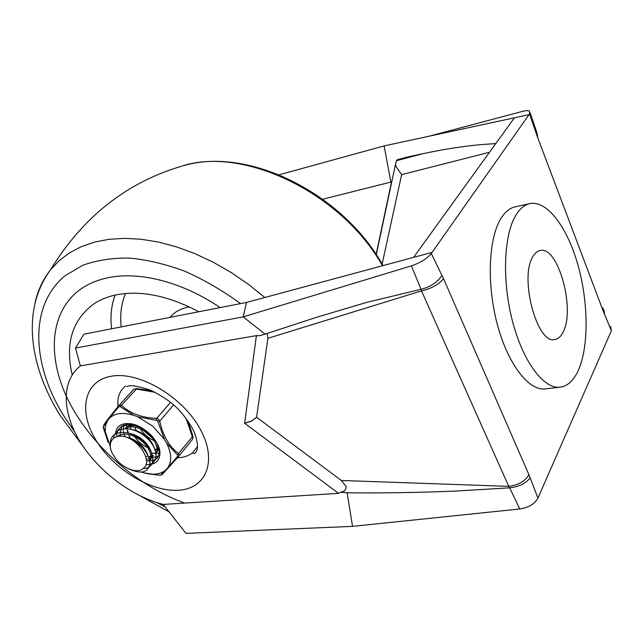 <?xml version="1.0" encoding="UTF-8"?>
<svg xmlns="http://www.w3.org/2000/svg" width="644" height="644" viewBox="0 0 644 644"><rect width="100%" height="100%" fill="white"/><g stroke="black" fill="none" stroke-linecap="round" stroke-linejoin="round"><path stroke-width="0.97" d="M382.134 264.056L401.639 174.637L396.181 166.877L395.529 164.099L396.43 160.702L397.284 159.696L407.588 156.975L423.358 153.602C444.449 149.126 464.026 146.099 482.098 144.53L495.775 143.572M347.116 492.797L340.684 492.201L338.519 493.344L163.262 504.437L185.979 533.377L352.55 526.365L347.116 492.797C382.198 493.175 418.173 492.604 455.026 491.09L509.646 487.838L519.805 508.969C528.644 507.617 534.689 503.978 537.933 498.054L611.398 330.71L604.555 314.369L603.927 309.893M537.941 498.054L530.149 477.864C525.834 483.411 519 486.735 509.654 487.838L508.752 486.365L341.352 480.48L346.408 486.896L344.814 490.768L340.684 492.201M265.119 334.139L259.403 335.725L256.409 335.637L80.339 365.897L75.509 348.074L83.889 334.196L246.563 302.422L243.199 316.88L265.119 334.139L315.85 317.524L366.331 302.479L421.047 289.301L421.506 290.903L267.904 338.309L256.586 417.256L251.442 421.096L244.639 423.197L251.482 421.128L256.545 417.304L251.514 421.152L244.704 423.317L338.519 493.344M197.458 446.63L192.524 452.804C188.563 455.952 183.54 457.61 177.446 457.763M431.287 253.511L441.937 275.382C437.59 282.201 430.627 286.838 421.047 289.301L411.387 265.867C420.435 262.744 427.069 258.63 431.287 253.511L432.084 252.384L246.563 302.422M267.904 338.309L267.244 333.439M563.049 332.191C575.664 309.587 558.131 245.654 540.179 250.492C537.41 251.007 535.003 253.003 532.982 256.473C519.048 277.194 537.056 344.661 554.766 339.541C558.09 339.05 560.852 336.603 563.049 332.191M545.573 388.863L545.162 388.912C528.555 390.94 507.536 363.731 497.007 323.135C486.389 282.627 488.716 236.887 501.435 217.696C505.468 211.546 510.104 207.915 515.337 206.804L529.948 203.593C547.255 200.147 567.396 227.517 577.934 264.982C588.527 302.447 588.978 346.754 578.264 370.509C573.603 380.668 567.525 386.231 560.022 387.205C543.697 389.218 522.896 361.719 512.366 320.752C501.748 279.866 503.866 233.764 516.311 214.492C520.255 208.31 524.804 204.679 529.948 203.593M429.009 136.23L522.139 111.476C525.705 110.527 528.161 110.382 529.497 111.034L529.545 113.883L529.006 114.656L514.387 117.812L413.601 257.367M376.112 254.452L391.56 181.705L390.836 182.075L384.138 145.914L514.387 117.812M75.509 348.074L243.199 316.88L411.387 265.867M352.55 526.365L519.805 508.969M610.617 326.428L611.398 330.71M432.084 252.384L529.006 114.656M118.013 406.581C117.047 397.63 119.543 390.779 125.516 386.03M256.586 417.256L341.352 480.48M530.149 477.864L528.949 474.757C525.053 481.261 518.323 485.133 508.752 486.365L421.506 290.903C431.44 288.584 438.781 284.511 443.539 278.675L441.937 275.382M163.262 504.437C131.867 496.556 98.516 471.432 80.299 442.058C62.13 412.74 61.027 381.071 80.339 365.897M322.757 199.213L390.836 182.075M279.158 174.782L384.138 145.914M529.545 113.883L536.621 134.54L536.863 132.431M537.249 133.759L537.7 137.663L536.621 134.54M602.897 307.824L603.5 311.849L537.7 137.663M198.835 311.744C167.955 295.507 140.086 289.945 115.236 295.049C107.419 296.787 100.504 299.589 94.491 303.453C72.313 319.513 64.883 343.3 72.2 374.808M220.168 307.574C181.326 281.219 137.108 270.593 105.688 278.24C96.214 280.494 87.922 284.093 80.822 289.051C48.791 311.833 46.762 358.861 69.576 402.822C92.583 446.92 137.8 486.148 184.699 503.085C137.8 486.148 92.583 446.92 69.576 402.822C46.762 358.861 48.791 311.833 80.822 289.051C87.922 284.093 96.214 280.494 105.688 278.24C137.108 270.593 181.326 281.219 220.168 307.574M114.189 456.338C120.412 467.174 136.52 474.282 142.799 468.84L143.805 467.898C151.686 462.368 141.865 443.434 127.093 437.34C112.37 432.325 105.246 444.199 114.189 456.338M148.015 455.453L145.568 450.293C140.303 442.887 133.501 438.395 125.186 436.809M117.957 436.431L118.158 436.27C124.727 430.514 141.294 437.268 147.701 447.789C150.881 452.965 151.565 457.248 149.762 460.637M149.158 461.217C152.749 458.005 152.62 453.118 148.764 446.542C143.709 439.377 137.124 434.925 129.025 433.187M119.261 435.062L117.828 436.455M154.238 447.644L151.928 442.814C146.961 435.746 140.464 431.319 132.439 429.548M146.357 459.059L147.5 459.043M148.611 458.922L150.599 458.399M151.404 458.037L152.282 457.481M125.314 428.501C132.253 423.527 147.911 430.256 154.021 440.351C157.12 445.431 157.804 449.665 156.081 453.054M141.269 427.576C134.829 424.992 129.661 425.064 125.749 427.777M155.389 453.779C158.013 451.645 158.666 448.369 157.361 443.941M153.489 455.598L151.734 456.298M150.76 456.507L148.321 456.636M146.921 456.516L145.641 456.29M130.193 438.065L128.631 434.531M128.172 432.953L127.754 430.506M127.713 428.59L127.85 427.358M157.023 449.166L154.995 449.335M147.589 447.62C142.324 445.221 137.969 441.51 134.524 436.487M136.206 430.498L134.805 427.133M134.363 425.523L134.169 424.533M143.258 430.305L152.443 438.137M154.23 440.681C148.547 438.258 143.926 434.314 140.36 428.848M133.751 424.412L134.226 425.732M156.049 445.584L156.516 445.712M157.861 446.026L158.287 446.107M129.766 424.219L130.08 425.934M130.33 426.9L131.175 429.387M154.721 449.601L159.165 450.003M126.514 424.13L126.498 426.698M126.627 427.801L126.957 429.548M127.214 430.538L128.1 433.074M151.549 453.191L159.165 453.175M123.906 424.919L123.334 430.256M123.463 431.408L123.817 433.195M124.083 434.201L125 436.769M148.362 456.813C152.467 457.699 155.848 457.369 158.505 455.815M121.797 426.167L120.138 433.839M120.283 435.046L120.5 436.23M146.55 460.734C157.506 461.474 161.322 456.33 158.005 445.302M152.926 437.268C140.11 421.474 115.316 420.886 116.87 436.664M146.019 464.694C158.835 465.314 159.688 449.407 146.47 437.638C133.509 425.636 114.713 425.861 113.706 438.113M143.274 468.438C156.291 468.816 156.186 451.911 142.058 440.319C128.164 428.461 109.697 430.393 110.357 443.644M128.679 468.88C141.374 474.499 148.482 472.567 150.004 463.076C148.394 452.032 140.754 443.45 127.093 437.34M164.534 439.498L152.733 426.143L137.591 416.749L157.474 420.572L164.534 439.498L166.546 442.967L177.47 455.002L178.541 453.505C169.203 446.614 162.94 435.803 159.744 421.063L158.046 421.522M173.622 404.947L159.744 421.063L158.529 419.341L156.621 418.423L156.436 420.162M118.882 405.527L133.823 389.274L136.431 389.073L136.657 388.59L151.775 390.723L136.657 388.59L133.823 389.274L118.577 405.897L118.738 406.863L120.211 406.654L133.839 415.348L137.591 416.749M170.547 402.363L156.621 418.423C141.503 417.69 129.798 413.335 121.523 405.358L119.969 404.987L118.577 405.897C108.305 418.423 105.568 422.384 105.189 423.108L103.386 426.731L109.118 418.544L118.738 406.863M186.068 418.375L192.83 438.186L192.516 439.305L178.766 456.242M141.559 472.149L148.112 473.791C155.679 474.934 161.612 473.622 165.927 469.846L160.726 475.071L162.344 474.395L178.638 456.395L179.177 454.986L178.541 453.505L192.87 436.117L188.217 421.385M149.65 464.549C156.363 463.696 159.793 459.937 159.945 453.263C160.211 441.373 143.709 424.951 130.08 423.655L125.322 423.607C119.583 424.493 116.347 427.624 115.606 432.977M120.146 427.882L121.925 426.07L127.351 424.002L133.509 424.34M157.981 445.246L159.253 451.323C159.285 454.889 158.118 457.626 155.743 459.55L153.055 461.032M107.532 420.596L105.527 425.555L105.157 431.408L110.253 446.445M178.638 456.395L177.519 456.491L165.927 469.846M167.657 467.93C172.045 461.587 171.674 453.263 166.546 442.967M133.839 415.348C122.843 412.031 114.6 413.094 109.118 418.544M155.075 392.301L136.431 389.073L120.211 406.654M118.617 405.825C110.253 415.992 105.318 422.4 103.805 425.032L103.386 426.731M103.515 428.155L103.354 426.851L105.157 431.408M108.039 442.154L103.523 428.212M159.318 475.2L144.119 472.921M160.726 475.071L159.253 475.2M177.47 455.002L177.519 456.491M401.639 174.637L489.496 152.266M199.817 428.389C217.93 460.347 206.539 488.627 178.718 490.213C151.115 492.241 113.714 469.412 95.996 440.263C77.924 411.186 83.8 380.612 111.629 376.168C139.176 371.242 182.115 396.366 199.817 428.389M244.639 423.197L256.409 335.637M528.949 474.757L443.539 278.675M423.358 153.602L396.43 160.702M604.555 314.369L603.5 311.849M189.352 306.922C181.093 308.275 174.669 311.752 170.088 317.355M125.491 293.503C121.273 303.557 119.84 314.691 121.209 326.902M115.075 295.089C111.307 305.353 110.156 316.582 111.613 328.778M240.526 303.606C222.534 290.516 203.931 279.705 184.723 271.172C165.556 264.121 147.057 259.741 129.219 258.051C112.104 257.906 96.664 260.297 82.891 265.215L65.213 275.632C28.714 305.433 31.773 364.343 63.74 415.807L74.712 431.931M156.653 502.561L165.234 506.949M382.48 265.763C341.481 192.508 242.603 145.657 181.447 166.257C126.449 182.574 82.867 217.012 50.691 269.57C42.85 279.472 37.585 290.838 34.897 303.67M264.829 297.496L248.318 284.254L230.979 272.412L213.075 262.148L194.882 253.615L176.681 246.918L158.746 242.12L141.334 239.262L124.67 238.336L108.981 239.31L94.459 242.128L81.249 246.676L69.488 252.859L59.28 260.538L50.691 269.57C20.946 309.684 29.584 366.323 60.037 415.308L83.277 446.646M126.651 386.408C129.098 387.205 126.361 382.52 150.269 390.079C175.079 402.25 182.88 413.279 191.687 427.061C197.475 437.139 197.901 447.564 197.346 448.055C196.975 451.066 195.905 452.933 194.134 453.658L192.524 452.804M545.162 388.912L560.022 387.205M376.281 254.71L395.529 164.099M530.109 112.813L536.822 132.414M140.609 496.113L169.106 511.883M242.949 530.978L263.976 530.093M183.798 165.605C249.067 146.357 343.526 194.166 383.035 265.618M158.086 456.733L155.743 459.55M131.738 424.042L130.08 423.655M159.253 451.323L159.945 453.263M192.894 436.205L192.942 438.347M161.749 474.87L159.277 475.216L148.112 473.791"/></g></svg>
